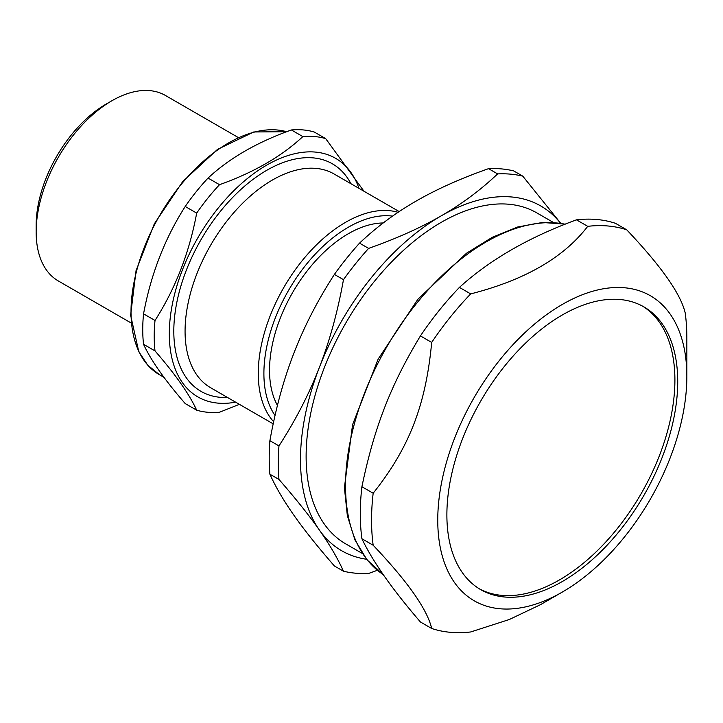 <?xml version="1.0" encoding="UTF-8"?>
<svg xmlns="http://www.w3.org/2000/svg" width="723" height="723" viewBox="0 0 723 723"><rect width="100%" height="100%" fill="white"/><g stroke="black" fill="none" stroke-linecap="round" stroke-linejoin="round"><path stroke-width="1.08" d="M479.295 588.784A163.226 94.243 120 0 0 501.771 595.372A163.226 94.243 120 0 0 650.447 476.159A163.226 94.243 120 0 0 642.494 306.109M420.425 621.979C392.2 589.2 372.697 561.455 361.907 538.734L373.167 545.241C407.772 581.699 427.275 609.453 431.685 628.486L420.425 621.979M431.685 342.422C425.811 405.178 409.236 447.908 373.167 493.231L361.907 486.724C374.162 427.655 390.736 384.925 420.425 335.924L431.685 342.422A222.946 128.721 120 0 1 470.691 293.899L459.43 287.393C489.724 259.846 528.73 237.325 576.457 219.837L587.718 226.335C563.804 257.569 524.79 280.09 470.691 293.899M431.685 628.486A222.946 128.721 120 0 0 450.375 632.309A222.946 128.721 120 0 0 470.691 631.965L509.29 619.521L540.461 604.681L562.304 592.074A176.141 101.699 120 0 0 686.85 376.349A176.141 101.699 120 0 0 500.027 359.665A176.141 101.699 120 0 0 500.027 608.766A176.141 101.699 120 0 0 562.304 592.074M686.85 376.349L686.85 338.129A222.946 128.721 120 0 0 685.232 313.059C680.822 294.026 661.319 266.281 626.724 229.815L615.463 223.317A222.946 128.721 120 0 0 576.457 219.837M626.724 229.815A222.946 128.721 120 0 0 587.718 226.335M459.43 287.393A222.946 128.721 120 0 0 420.425 335.924M373.167 493.231A222.946 128.721 120 0 0 373.167 545.241M361.907 486.724A222.946 128.721 120 0 0 361.907 538.734M504.591 596.999A163.226 94.243 120 0 0 653.872 476.529A163.226 94.243 120 0 0 643.913 306.895A163.226 94.243 120 0 0 480.687 401.138A163.226 94.243 120 0 0 480.687 589.625A163.226 94.243 120 0 0 504.591 596.999M277.442 405.422A111.478 64.356 -60 0 1 348.35 233.719A111.478 64.356 -60 0 1 383.217 222.973M294.017 352.851C304.211 326.462 317.668 300.316 334.388 274.424L343.479 279.665C337.659 311.866 329.616 341.139 319.349 367.483C309.155 393.872 295.698 420.018 278.97 445.91L269.887 440.669C275.707 408.477 283.741 379.204 294.017 352.851M415.915 201.211C436.34 189.372 460.551 178.527 488.54 168.658L497.623 173.909C480.542 190.068 461.753 204.049 441.247 215.834C420.822 227.673 396.611 238.527 368.622 248.387L359.539 243.145C376.62 226.977 395.409 213.005 415.915 201.211M560.687 223.262L522.774 176.15L513.692 170.908A218.97 126.426 120 0 0 488.54 168.658M343.479 571.206L334.388 565.964C317.668 546.778 304.211 529.923 294.017 515.391C283.741 500.813 275.707 487.076 269.887 474.198L278.97 479.439C295.698 498.626 309.155 515.481 319.349 530.013C329.616 544.591 337.659 558.328 343.479 571.206A218.97 126.426 120 0 0 368.622 573.456L377.397 570.275M560.551 223.244A199.06 114.93 120 0 0 441.247 215.834A199.06 114.93 120 0 0 319.349 367.483A199.06 114.93 120 0 0 319.349 530.013A199.06 114.93 120 0 0 366.552 559.259M522.774 176.15A218.97 126.426 120 0 0 497.623 173.909M278.97 445.91A218.97 126.426 120 0 0 278.97 479.439M368.622 248.387A218.97 126.426 120 0 0 343.479 279.665M269.887 440.669A218.97 126.426 120 0 0 269.887 474.198M359.539 243.145A218.97 126.426 120 0 0 334.388 274.424M553.438 222.485L536.8 212.878A191.098 110.33 120 0 0 441.247 222.341A191.098 110.33 120 0 0 316.412 390.736A191.098 110.33 120 0 0 345.702 543.868L362.34 553.475M196.683 410.194L185.215 403.579C164.79 380.045 150.899 360.289 143.552 344.311L155.02 350.926C175.454 374.46 189.336 394.216 196.683 410.194A151.288 87.347 120 0 0 219.521 412.237L239.385 404.338M143.552 313.854C150.899 274.288 164.79 238.5 185.215 206.48L196.683 213.104C189.336 252.67 175.454 288.459 155.02 320.479L143.552 313.854A151.288 87.347 120 0 0 142.738 329.552A151.288 87.347 120 0 0 143.552 344.311M208.052 178.066C229.29 158.256 257.063 142.223 291.378 129.968L302.847 136.584C281.609 156.394 253.836 172.436 219.521 184.69L208.052 178.066A151.288 87.347 120 0 0 185.215 206.48M363.985 191.252L325.684 138.626L314.216 132.002A151.288 87.347 120 0 0 291.378 129.968M359.006 188.378A137.75 79.53 120 0 0 250.944 175.716A137.75 79.53 120 0 0 169.309 333.836A137.75 79.53 120 0 0 235.59 402.151M155.02 320.479A151.288 87.347 120 0 0 154.207 336.177A151.288 87.347 120 0 0 155.02 350.926M325.684 138.626A151.288 87.347 120 0 0 302.847 136.584M219.521 184.69A151.288 87.347 120 0 0 196.683 213.104M398.075 212.318A123.416 71.252 120 0 0 306.606 255.391A123.416 71.252 120 0 0 258.265 373.493A123.416 71.252 120 0 0 273.646 421.744M392.553 216.123A119.44 68.956 120 0 0 307.121 263.425A119.44 68.956 120 0 0 263.895 373.493A119.44 68.956 120 0 0 275.038 415.472M238.229 137.497L165.422 95.463A107.094 61.835 120 0 0 111.875 100.768L106.245 104.022A99.132 57.234 120 0 0 36.15 225.431L36.15 231.929A107.094 61.835 120 0 0 58.328 280.958L131.134 322.991M111.875 100.768A107.094 61.835 120 0 0 36.15 231.929M565.332 224.121L542.404 222.485L517.758 226.968L492.182 237.352L466.471 253.249L417.876 299.286L378.183 359.042L352.562 424.69L344.401 487.673L347.338 515.598L354.948 539.927L367.04 559.855L383.271 574.613A199.06 114.93 -60 0 1 379.34 360.461A199.06 114.93 -60 0 1 565.106 224.211M350.944 183.723A131.378 75.852 120 0 0 201.021 239.674A131.378 75.852 120 0 0 227.519 397.487M399.186 211.577L334.053 173.972A123.416 71.252 120 0 0 238.942 207.031A123.416 71.252 120 0 0 185.07 331.233A123.416 71.252 120 0 0 210.628 387.736L273.195 423.859M286.66 131.722A137.75 79.53 120 0 0 184.754 180.181A137.75 79.53 120 0 0 131.017 311.73A137.75 79.53 120 0 0 159.548 374.794L164.04 377.388M286.715 131.703L253.764 131.966L217.469 149.426L182.729 181.554L154.279 223.913L136.06 270.628L130.619 315.246L138.771 351.649L147.718 365.142L159.548 374.794"/></g></svg>
